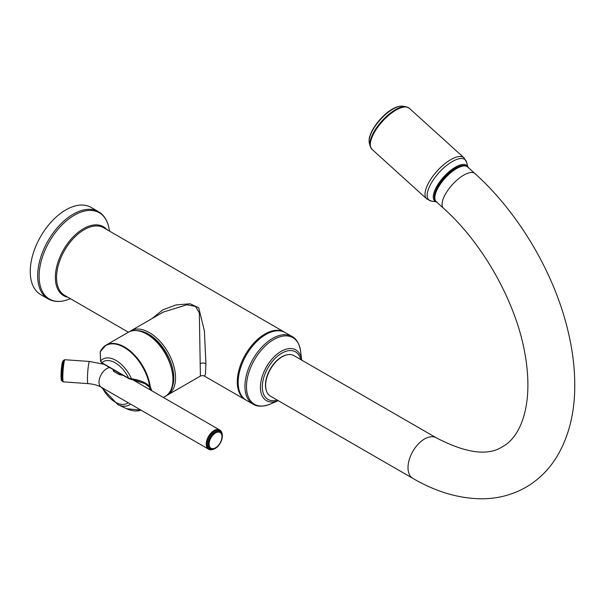 <?xml version="1.0" encoding="UTF-8"?>
<svg xmlns="http://www.w3.org/2000/svg" width="605" height="605" viewBox="0 0 605 605"><rect width="100%" height="100%" fill="white"/><g stroke="black" fill="none" stroke-linecap="round" stroke-linejoin="round"><path stroke-width="0.91" d="M128.441 332.205L64.644 295.376A39.038 22.536 -60 0 1 56.56 277.506A39.038 22.536 -60 0 1 73.598 238.219A39.038 22.536 -60 0 1 103.682 227.76L284.857 332.364M204.407 376.06L205.405 374.45L205.912 363.734L204.399 330.935L198.727 307.786L190.151 303.77L176.032 304.928L162.987 309.745L152.036 318.578M129.636 331.616L130.907 330.784A36.981 21.349 -120 0 1 159.41 340.691A36.981 21.349 -120 0 1 175.548 377.906A36.981 21.349 -120 0 1 167.887 394.838L200.399 376.068L199.332 312.951L195.513 306.41L186.937 304.776L163.259 312.097M101.564 349.448A36.981 21.349 60 0 1 106.026 345.145A36.981 21.349 60 0 1 132.223 352.768A36.981 21.349 60 0 1 150.214 386.383L151.787 390.769M144.92 383.6L131.436 379.448L133.902 379.789L144.928 383.608L149.125 386.784L150.214 386.383A0.824 0.552 143.9 0 1 149.125 386.784L150.524 390.036M100.536 351.286L100.271 351.679A36.769 21.228 -120 0 1 127.005 349.221A36.769 21.228 -120 0 1 149.677 386.557C146.44 382.761 140.375 380.167 131.489 378.783L128.767 378.314L116.228 371.077A14.694 8.485 60 0 0 115.646 370.721A0.824 0.476 120 0 0 115.82 371.092L128.933 378.685A0.824 0.476 -60 0 1 128.767 378.314A24.056 13.885 -120 0 0 101.814 362.735L115.646 370.721M134.658 379.925L135.066 381.112M100.271 351.679L100.362 353.887A0.824 0.673 179.8 0 0 100.317 354.122L100.226 351.717M100.362 353.887L100.642 360.898L101.814 362.735A0.824 0.476 120 0 0 101.973 363.098L100.566 361.223L100.317 354.106A0.824 0.673 179.8 0 0 100.37 354.333M114.784 370.494L113.687 371.13L113.869 369.973M121.802 374.563L119.465 374.472L113.453 371.251L112.931 369.012M123.307 375.44L119.23 374.586L113.453 371.251M109.671 367.545A11.094 6.405 -60 0 0 98.993 382.156A11.094 6.405 -60 0 0 101.292 387.238L208.559 449.167C209.995 450.165 212.06 450.007 214.752 448.683L215.267 448.388C219.585 445.439 221.937 441.363 222.33 436.144A9.998 5.77 120 0 0 215.267 432.068A9.998 5.77 120 0 0 208.196 444.304A9.998 5.77 120 0 0 215.267 448.388A9.998 5.77 120 0 0 222.33 436.144L222.33 435.555A10.716 6.186 -60 0 0 214.752 431.183A10.716 6.186 -60 0 0 207.175 444.304A10.716 6.186 -60 0 0 214.752 448.683A10.716 6.186 -60 0 0 215.017 448.524M238.166 382.352A39.038 22.536 120 0 0 246.25 400.223L253.026 404.132A39.038 22.536 120 0 1 244.942 386.262A39.038 22.536 120 0 1 261.98 346.975A39.038 22.536 120 0 1 292.064 336.516L285.295 332.606A39.038 22.536 -60 0 0 255.212 343.065A39.038 22.536 -60 0 0 238.166 382.352M266.26 390.338A23.013 13.287 -60 0 1 281.756 356.852A23.013 13.287 -60 0 1 286.732 354.878M436.281 437.808L293.901 355.611A23.421 13.522 120 0 0 282.187 356.768A23.421 13.522 120 0 0 266.888 377.407A23.421 13.522 120 0 0 270.48 396.177L412.86 478.381C436.114 491.918 459.248 498.724 482.253 498.792C498.074 498.664 512.632 494.814 525.927 487.259C538.919 479.644 549.408 469.155 557.402 455.792C568.715 436.379 574.493 413.593 574.75 387.442C574.954 369.186 572.663 350.189 567.876 330.459C554.127 272.802 518.583 212.756 474.948 173.552A23.421 9.309 -47.8 0 0 463.755 175.125A23.421 9.309 -47.8 0 0 446.225 192.745A23.421 9.309 -47.8 0 0 443.503 208.271C483.153 243.535 516.231 302.757 524.989 353.963C534.102 404.979 520.466 437.226 502.498 446.694C488.016 456.193 465.941 453.236 436.281 437.808A23.421 13.522 120 0 0 424.574 438.973A23.421 13.522 120 0 0 409.267 459.611A23.421 13.522 120 0 0 412.86 478.381M443.503 208.271L436.296 201.745A23.421 9.309 -47.8 0 1 439.018 186.219A23.421 9.309 -47.8 0 1 456.548 168.598A23.421 9.309 -47.8 0 1 467.741 167.018L474.948 173.552M466.243 166.178A23.096 9.181 132.2 0 0 455.709 168.122A23.096 9.181 132.2 0 0 434.912 193.108A23.096 9.181 132.2 0 0 435.313 200.338M48.105 298.893L40.679 294.612A50.359 29.078 120 0 1 30.25 271.554A50.359 29.078 -60 0 1 52.234 220.878A50.359 29.078 -60 0 1 91.037 207.386L98.464 211.667A50.359 29.078 120 0 0 59.653 225.158A50.359 29.078 120 0 0 37.669 275.842A50.359 29.078 120 0 0 48.105 298.893C53.679 301.963 60.054 302.288 67.238 299.861L70.505 298.757M200.399 376.068C201.941 375.531 203.28 375.531 204.407 376.068L245.38 399.723A39.038 22.536 -60 0 1 237.296 381.853A39.038 22.536 -60 0 1 254.334 342.566A39.038 22.536 -60 0 1 284.418 332.107M205.912 363.734A4.106 2.375 0 0 0 200.104 363.734M171.548 388.66A35.748 20.638 -120 0 0 173.809 377.906A35.748 20.638 -120 0 0 138.084 330.701M146.781 334.119A36.981 21.349 -120 0 0 128.29 332.289C133.675 329.407 139.974 330.005 147.196 334.081C169.468 345.659 182.339 388.198 165.278 396.351A36.981 21.349 -120 0 0 170.943 366.713A36.981 21.349 -120 0 0 146.781 334.119M129.319 378.662A0.824 0.476 -60 0 1 128.933 378.685L131.436 379.448L131.489 378.783A26.469 15.276 -120 0 0 100.642 360.898A0.824 0.673 175.5 0 0 100.574 361.245M101.443 387.321L117.801 404.594L126.574 408.7A36.769 21.228 -120 0 0 140.821 410.054M126.574 408.7L140.98 410.152A36.981 21.349 60 0 1 137.055 410.916M102.396 387.873A24.056 13.885 -120 0 0 128.177 402.756M117.801 404.594A26.469 15.276 -120 0 0 130.529 404.117M119.23 374.586L120.546 373.845M208.559 449.167A11.094 6.405 -60 0 1 206.26 444.085A11.094 6.405 -60 0 1 211.107 432.923A11.094 6.405 -60 0 1 219.653 429.951C221.241 430.692 222.133 432.567 222.33 435.555M101.292 387.238C97.987 385.309 93.563 384.099 88.02 383.615A11.094 1.104 -85.9 0 1 87.453 378.904A11.094 1.104 94.1 0 1 88.179 367.409A11.094 1.104 94.1 0 1 89.585 361.48L104.06 364.308M89.585 361.48L64.954 359.733A11.094 1.104 94.1 0 0 63.548 365.662A11.094 1.104 94.1 0 0 62.814 377.157A11.094 1.104 94.1 0 0 63.389 381.868L88.02 383.615M64.954 359.733L63.911 360.096A10.716 1.066 94.1 0 0 61.952 376.877A10.716 1.066 94.1 0 0 62.398 381.369L61.74 380.598A9.998 0.998 -85.9 0 1 61.324 376.416A9.998 0.998 -85.9 0 1 63.147 360.762C61.816 363.439 61.12 368.505 61.052 375.955C61.181 379.509 61.407 381.059 61.74 380.598M61.06 375.864A9.083 0.9 -85.9 0 1 61.642 366.638A9.083 0.9 -85.9 0 1 62.769 361.608M209.111 444.085A9.083 5.241 120 0 0 215.531 447.798A9.083 5.241 120 0 0 221.952 436.674A9.083 5.241 120 0 0 215.531 432.968A9.083 5.241 120 0 0 209.111 444.085M292.064 336.516C296.458 338.724 299.309 343.655 300.624 351.316A38.448 22.203 120 0 0 271.887 340.668A38.448 22.203 120 0 0 246.477 386.671A38.448 22.203 120 0 0 270.117 404.148L278.451 400.601M301.691 360.111A29.327 16.932 120 0 0 279.714 352.246A29.327 16.932 120 0 0 260.422 387.268A29.327 16.932 120 0 0 278.27 400.676M300.662 359.514A27.49 15.874 120 0 0 279.48 354.666A27.49 15.874 120 0 0 262.32 386.867A27.49 15.874 120 0 0 277.234 400.079M436.432 201.866A23.89 9.498 132.2 0 1 433.883 193.01A23.89 9.498 -47.8 0 1 451.217 169.96A23.89 9.498 -47.8 0 1 467.877 167.146M431.395 201.087L426.737 198.909A27.739 11.026 132.2 0 1 425.738 189.667A27.739 11.026 -47.8 0 1 443.866 164.507A27.739 11.026 -47.8 0 1 463.974 157.784L466.606 162.208A27.089 10.769 -47.8 0 0 448.055 164.348A27.089 10.769 -47.8 0 0 427.848 190.9A27.089 10.769 132.2 0 0 431.395 201.087L437.014 201.994M409.245 108.227A27.739 11.026 -47.8 0 0 389.136 114.95A27.739 11.026 -47.8 0 0 371.009 140.11A27.739 11.026 132.2 0 0 372.007 149.352L370.162 146.213L369.36 143.173A25.758 10.24 132.2 0 1 369.784 136.927A25.758 10.24 -47.8 0 1 384.251 115.646A25.758 10.24 -47.8 0 1 402.839 106.208L405.94 106.707L409.245 108.227L463.974 157.784M370.162 146.213A27.52 10.943 132.2 0 1 370.615 139.536A27.52 10.943 -47.8 0 1 386.073 116.788A27.52 10.943 -47.8 0 1 405.94 106.707M106.858 229.59A39.786 22.975 120 0 0 75.3 234.823A39.786 22.975 120 0 0 55.358 277.423A39.786 22.975 120 0 0 67.821 297.206M98.464 211.667C103.909 214.964 107.38 220.326 108.87 227.76A49.837 28.775 120 0 0 70.777 217.482A49.837 28.775 120 0 0 39.106 276.251A49.837 28.775 120 0 0 67.238 299.861M167.887 394.838L166.534 395.519M130.907 330.784L163.411 312.014M100.233 351.702L106.026 345.145L128.29 332.289M165.278 396.351L163.365 397.447M115.82 371.092L101.988 363.106M63.389 381.868L62.398 381.369M63.911 360.096L63.147 360.762M132.374 379.554L219.653 429.951M245.827 399.965L245.38 399.723M300.624 351.316L301.721 360.308M270.117 404.148C262.827 406.84 257.133 406.832 253.026 404.132M466.606 162.208L468.058 167.706M426.737 198.909L372.007 149.352M369.36 143.173C369.02 139.823 369.163 137.562 369.776 136.412C373.527 123.549 391.48 104.786 402.839 106.208M108.87 227.76L109.543 231.14"/></g></svg>
